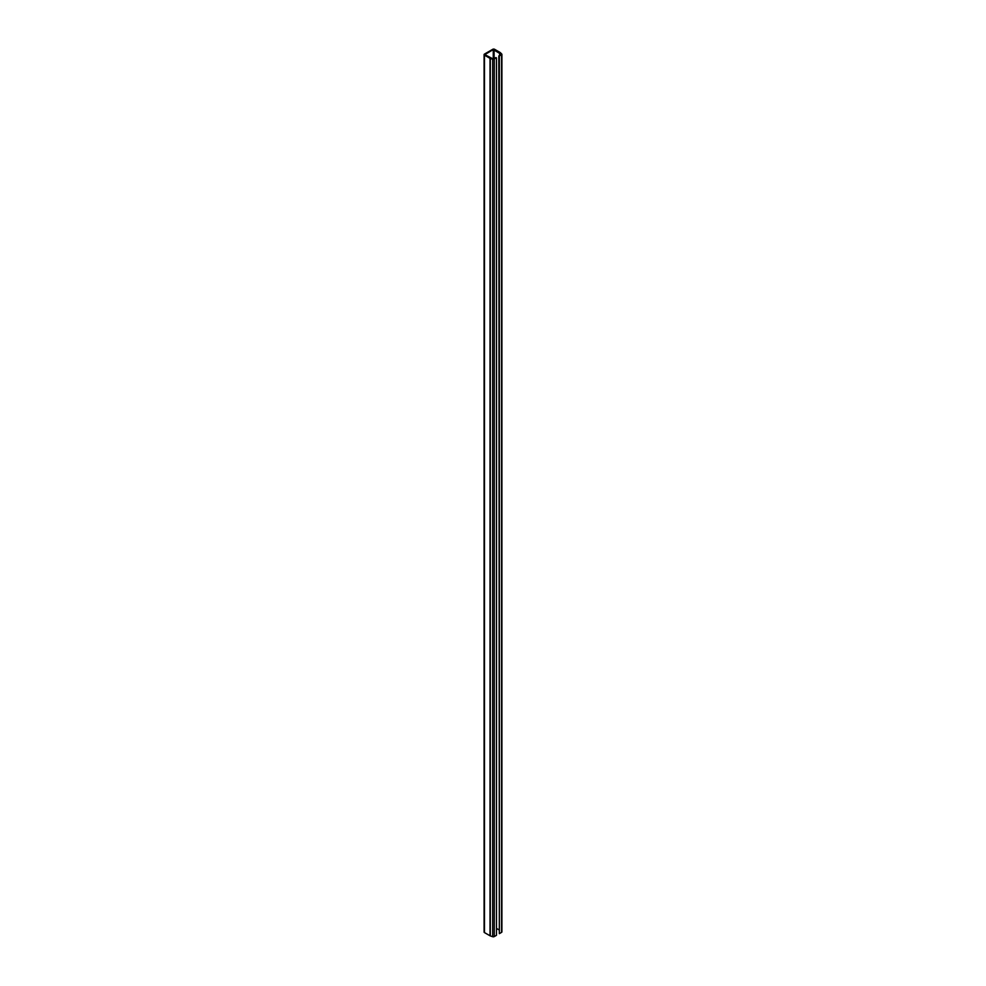 <?xml version="1.0" encoding="UTF-8"?>
<svg xmlns="http://www.w3.org/2000/svg" width="986" height="986" viewBox="0 0 986 986"><rect width="100%" height="100%" fill="white"/><g stroke="black" fill="none" stroke-linecap="round" stroke-linejoin="round"><path stroke-width="1.48" d="M493.259 49.596L501.11 54.242L498.83 55.931L501.529 54.957A1.319 0.764 0 0 0 501.738 54.045L500.358 52.652A1.319 0.764 0 0 0 500.149 52.492L494.602 49.3A1.319 0.764 0 0 0 492.741 49.3L484.471 54.082A1.319 0.764 0 0 0 484.471 55.154L490.017 58.347A1.319 0.764 0 0 0 490.288 58.47L492.68 59.271A1.319 0.764 0 0 0 494.269 59.148L495.958 57.582L493.037 58.913L484.804 54.612L493.259 49.596L493.259 58.95M496.463 928.393L498.83 929.761M499.335 56.227L499.335 933.656L498.83 55.931M499.335 933.656L501.529 932.386A1.319 0.764 0 0 0 501.911 931.856L501.911 54.415M484.089 54.612L484.089 932.041A1.319 0.764 0 0 0 484.471 932.583L490.017 935.776A1.319 0.764 0 0 0 490.288 935.899L492.68 936.7A1.319 0.764 0 0 0 494.269 936.577L496.463 935.307L496.463 57.878M494.097 58.655L494.097 49.596M499.631 55.462L499.631 52.788M499.729 55.401L499.729 52.862M501.529 932.386L501.529 54.957M484.471 932.583L484.471 55.154M490.017 935.776L490.017 58.347M490.288 935.899L490.288 58.47M492.68 936.7L492.68 59.271M494.269 936.577L494.269 59.148"/></g></svg>
